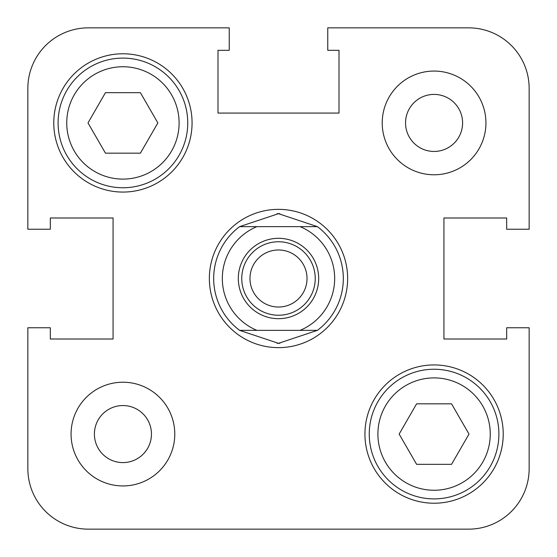 <?xml version="1.0" encoding="UTF-8"?>
<svg xmlns="http://www.w3.org/2000/svg" width="557" height="557" viewBox="0 0 557 557"><rect width="100%" height="100%" fill="white"/><g stroke="black" fill="none" stroke-linecap="round" stroke-linejoin="round"><path stroke-width="0.84" d="M498.898 434.077A64.821 64.821 0 0 1 434.077 498.898A64.821 64.821 0 0 1 369.249 434.077A64.821 64.821 0 0 1 434.077 369.249A64.821 64.821 0 0 1 498.898 434.077A64.821 64.821 0 0 0 434.077 369.249A64.821 64.821 0 0 0 369.249 434.077M187.751 122.923A64.821 64.821 0 0 1 122.923 187.751A64.821 64.821 0 0 1 58.102 122.923A64.821 64.821 0 0 1 122.923 58.102A64.821 64.821 0 0 1 187.751 122.923A64.821 64.821 0 0 0 122.923 58.102A64.821 64.821 0 0 0 58.102 122.923M485.934 122.923A51.857 51.857 0 0 0 434.077 71.066A51.857 51.857 0 0 0 382.22 122.923A51.857 51.857 0 0 0 434.077 174.78A51.857 51.857 0 0 0 485.934 122.923M174.78 434.077A51.857 51.857 0 0 0 122.923 382.22A51.857 51.857 0 0 0 71.066 434.077A51.857 51.857 0 0 0 122.923 485.934A51.857 51.857 0 0 0 174.78 434.077M192.068 122.923A69.145 69.145 0 0 0 122.923 53.778A69.145 69.145 0 0 0 53.778 122.923A69.145 69.145 0 0 0 122.923 192.068A69.145 69.145 0 0 0 192.068 122.923M503.222 434.077A69.145 69.145 0 0 0 434.077 364.932A69.145 69.145 0 0 0 364.932 434.077A69.145 69.145 0 0 0 434.077 503.222A69.145 69.145 0 0 0 503.222 434.077M347.645 278.5A69.145 69.145 0 0 0 278.5 209.355A69.145 69.145 0 0 0 209.355 278.5A69.145 69.145 0 0 0 278.5 347.645A69.145 69.145 0 0 0 347.645 278.5A69.145 69.145 0 0 0 278.5 209.355A69.145 69.145 0 0 0 209.355 278.5A69.145 69.145 0 0 0 278.5 347.645A69.145 69.145 0 0 0 347.645 278.5M94.405 434.077A28.525 28.525 0 0 1 122.923 405.552A28.525 28.525 0 0 1 151.448 434.077A28.525 28.525 0 0 1 122.923 462.595A28.525 28.525 0 0 1 94.405 434.077M405.552 122.923A28.525 28.525 0 0 1 434.077 94.405A28.525 28.525 0 0 1 462.595 122.923A28.525 28.525 0 0 1 434.077 151.448A28.525 28.525 0 0 1 405.552 122.923M27.85 229.233L50.325 229.233L50.325 217.996L113.071 217.996L50.325 217.996L113.071 217.996L113.071 339.004L113.071 217.996L113.071 339.004L50.325 339.004L113.071 339.004L50.325 339.004L50.325 327.767L27.85 327.767L27.85 468.646A60.504 60.504 0 0 0 88.354 529.15L468.646 529.15A60.504 60.504 0 0 0 529.15 468.646L529.15 327.767L506.675 327.767L506.675 339.004L443.929 339.004L506.675 339.004L443.929 339.004L443.929 217.996L443.929 339.004L443.929 217.996L506.675 217.996L443.929 217.996L506.675 217.996L506.675 229.233L529.15 229.233L529.15 88.354A60.504 60.504 0 0 0 468.646 27.85L327.767 27.85L327.767 50.325L339.004 50.325L339.004 113.071L339.004 50.325L339.004 113.071L217.996 113.071L339.004 113.071L217.996 113.071L217.996 50.325L217.996 113.071L217.996 50.325L229.233 50.325L229.233 27.85L88.354 27.85A60.504 60.504 0 0 0 27.85 88.354L27.85 229.233L27.85 88.354M416.608 464.329L451.539 464.329L469.008 434.077L451.539 403.825L416.608 403.825L399.146 434.077L416.608 464.329M87.992 122.923L105.461 153.175L140.392 153.175L157.854 122.923L140.392 92.671L105.461 92.671L87.992 122.923M213.679 278.5A64.821 64.821 0 0 1 239.607 226.643L256.895 226.643A56.18 56.18 0 0 0 256.895 330.357L317.393 330.357L278.5 343.321L239.607 330.357L256.895 330.357L239.607 330.357A64.821 64.821 0 0 1 239.607 226.643L278.5 213.679A64.821 64.821 0 0 0 277.08 213.693M279.92 213.693A64.821 64.821 0 0 0 278.5 213.679L317.393 226.643A64.821 64.821 0 0 1 317.393 330.357L300.105 330.357A56.18 56.18 0 0 0 300.105 226.643L317.393 226.643A64.821 64.821 0 0 1 317.393 330.357M277.08 343.307A64.821 64.821 0 0 0 279.92 343.307M318.688 278.5A40.188 40.188 0 0 1 278.5 318.688A40.188 40.188 0 0 1 238.312 278.5A40.188 40.188 0 0 1 278.5 238.312A40.188 40.188 0 0 1 318.688 278.5M241.766 278.5A36.734 36.734 0 0 0 278.5 315.234A36.734 36.734 0 0 0 315.234 278.5A36.734 36.734 0 0 0 278.5 241.766A36.734 36.734 0 0 0 241.766 278.5M249.975 278.5A28.525 28.525 0 0 0 278.5 307.025A28.525 28.525 0 0 0 307.025 278.5A28.525 28.525 0 0 0 278.5 249.975A28.525 28.525 0 0 0 249.975 278.5M239.607 226.643L317.393 226.643M27.85 327.767L27.85 468.646M229.233 27.85L88.354 27.85L229.233 27.85M88.354 529.15L237.01 529.15L88.354 529.15M377.897 434.077A56.18 56.18 0 0 0 434.077 490.257A56.18 56.18 0 0 0 490.257 434.077A56.18 56.18 0 0 0 434.077 377.897A56.18 56.18 0 0 0 377.897 434.077M66.743 122.923A56.18 56.18 0 0 0 122.923 179.103A56.18 56.18 0 0 0 179.103 122.923A56.18 56.18 0 0 0 122.923 66.743A56.18 56.18 0 0 0 66.743 122.923"/></g></svg>
